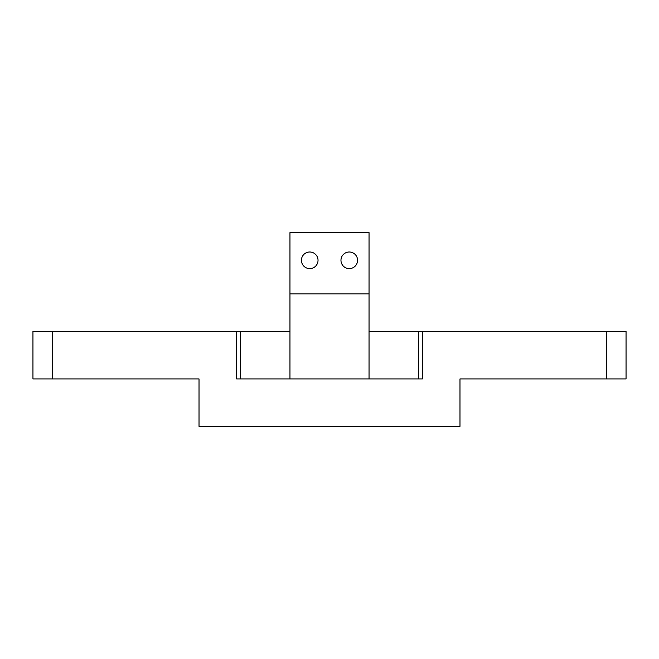 <?xml version="1.0" encoding="UTF-8"?>
<svg xmlns="http://www.w3.org/2000/svg" width="659" height="659" viewBox="0 0 659 659"><rect width="100%" height="100%" fill="white"/><g stroke="black" fill="none" stroke-linecap="round" stroke-linejoin="round"><path stroke-width="0.99" d="M289.96 378.925L289.96 293.914L369.04 293.914L369.04 378.925M369.04 293.914L369.04 232.627L289.96 232.627L289.96 293.914M318.033 260.305A8.303 8.303 0 0 0 305.578 253.114A8.303 8.303 0 0 0 305.578 267.496A8.303 8.303 0 0 0 318.033 260.305M357.573 260.305A8.303 8.303 0 0 0 345.118 253.114A8.303 8.303 0 0 0 345.118 267.496A8.303 8.303 0 0 0 357.573 260.305M52.72 331.477L52.72 378.925L32.95 378.925L32.95 331.477L236.581 331.477L236.581 378.925L422.419 378.925L422.419 331.477L626.05 331.477L626.05 378.925L606.28 378.925L606.28 331.477M52.72 378.925L199.018 378.925L199.018 426.373L459.982 426.373L459.982 378.925L606.28 378.925M418.465 378.925L418.465 331.477L422.419 331.477M236.581 331.477L240.535 331.477L240.535 378.925M418.465 331.477L369.04 331.477M289.96 331.477L240.535 331.477"/></g></svg>
